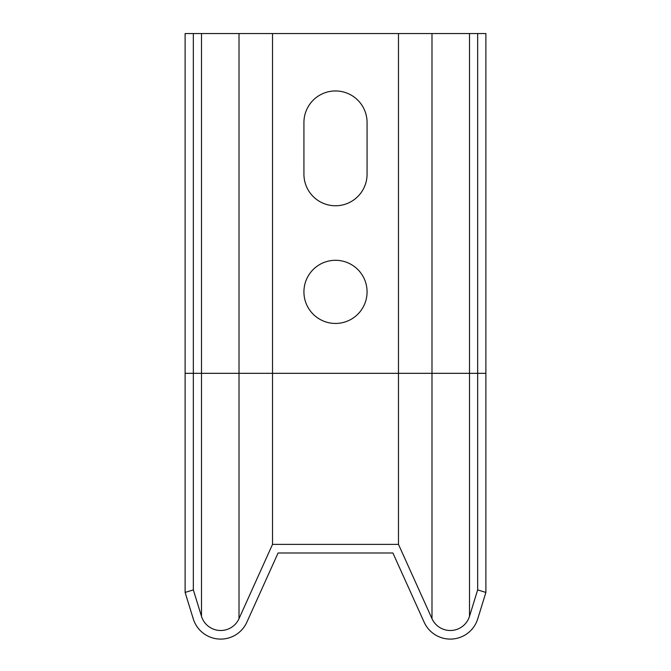 <?xml version="1.0" encoding="UTF-8"?>
<svg xmlns="http://www.w3.org/2000/svg" width="671" height="671" viewBox="0 0 671 671"><rect width="100%" height="100%" fill="white"/><g stroke="black" fill="none" stroke-linecap="round" stroke-linejoin="round"><path stroke-width="1.01" d="M398.473 544.382L398.473 33.55L477.66 33.55L477.66 589.893L485.888 592.434L477.735 618.855A28.702 28.702 0 0 1 424.147 622.202L392.912 552.996L278.088 552.996L246.853 622.202A28.702 28.702 0 0 1 193.265 618.855L185.112 592.434L193.34 589.893L201.493 616.322A20.088 20.088 0 0 0 239.01 618.662L272.527 544.382L272.527 373.319L431.99 373.319L431.99 618.662L398.473 544.382L272.527 544.382M477.66 589.893L469.507 616.322A20.088 20.088 0 0 1 431.99 618.662M398.473 33.55L185.112 33.55L185.112 592.434M272.527 33.55L272.527 373.319L239.01 373.319L239.01 618.662M303.929 122.525A31.571 31.571 0 0 1 335.5 90.954A31.571 31.571 0 0 1 367.071 122.525L367.071 174.192A31.571 31.571 0 0 1 335.5 205.762A31.571 31.571 0 0 1 303.929 174.192L303.929 122.525M367.071 291.868A31.571 31.571 0 0 1 319.715 319.211A31.571 31.571 0 0 1 319.715 264.525A31.571 31.571 0 0 1 367.071 291.868M477.66 33.55L485.888 33.55L485.888 592.434M193.34 33.55L193.34 589.893M239.01 33.55L239.01 373.319L201.493 373.319L201.493 616.322M431.99 33.55L431.99 373.319L485.888 373.319M469.507 33.55L469.507 616.322M185.112 373.319L201.493 373.319L201.493 33.55"/></g></svg>
